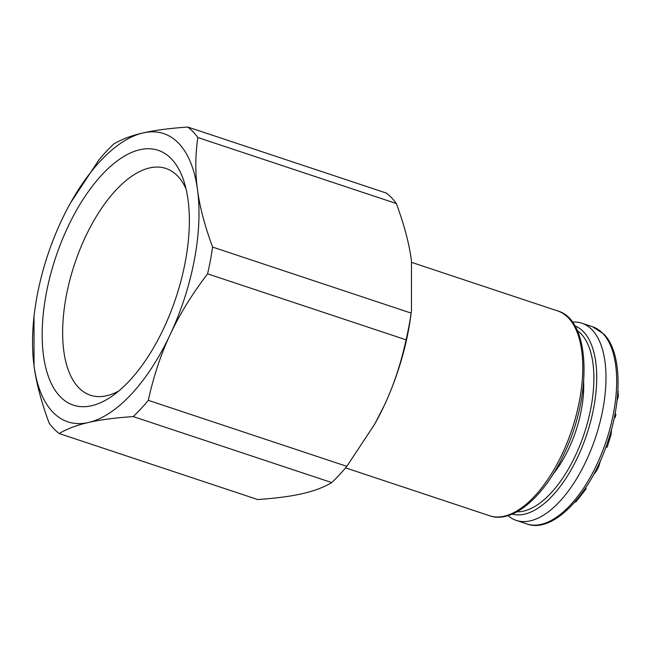 <?xml version="1.0" encoding="UTF-8"?>
<svg xmlns="http://www.w3.org/2000/svg" width="651" height="651" viewBox="0 0 651 651"><rect width="100%" height="100%" fill="white"/><g stroke="black" fill="none" stroke-linecap="round" stroke-linejoin="round"><path stroke-width="0.98" d="M507.959 515.633A103.916 49.069 -71.6 0 0 516.251 520.401A103.916 49.069 -71.6 0 0 591.263 449.166A103.916 49.069 -71.6 0 0 592.109 329.854A103.916 49.069 -71.6 0 0 581.823 323.189A103.916 49.069 -71.6 0 0 572.335 322.042M585.786 487.607L586.095 488.885L575.769 502.067L575.053 501.831M600.377 460.786L598.717 466.604L596.568 470.86L593.622 474.522M611.444 429.603L611.045 434.64L607.171 447.237L605.951 446.96M615.049 413.873L615.927 414.158L615.317 417.307L614.324 417.527M617.897 390.771L618.271 396.353L617.01 401M585.143 488.567L586.095 488.885M594.558 472.772L595.185 472.984M595.706 470.567L596.568 470.86M597.821 466.303L598.717 466.604M599.026 463.764L599.726 464M605.991 446.846L607.171 447.237M610.109 434.331L611.045 434.64M610.858 431.711L611.598 431.963M614.43 417.014L615.317 417.307M617.303 398.355L617.823 398.526M617.514 396.101L618.271 396.353M617.718 393.627L618.45 393.871M617.864 391.406L618.32 391.56M186.015 188.831A119.507 56.425 -71.6 0 0 165.842 168.438A119.507 56.425 -71.6 0 0 85.289 237.151A119.507 56.425 -71.6 0 0 90.424 395.23A119.507 56.425 -71.6 0 0 118.791 390.982M67.614 227.508A134.293 63.407 108.4 0 1 183.777 180.832A134.293 63.407 108.4 0 1 163.914 327.933A134.293 63.407 108.4 0 1 112.216 396.044A134.293 63.407 108.4 0 1 46.197 369.377A134.293 63.407 108.4 0 1 67.614 227.508M396.361 203.535A167.86 79.267 -71.6 0 0 386.312 193.054L187.789 127.043A167.86 79.267 -71.6 0 1 197.839 137.524L396.361 203.535C404.263 224.937 409.292 244.052 411.465 260.888L411.473 310.633L410.74 316.093A151.878 71.716 108.4 0 1 384.18 405.654C393.407 386.206 400.707 364.267 406.094 339.83L207.571 273.819C191.687 294.765 179.237 314.994 170.22 334.508A151.878 71.716 108.4 0 1 88.479 422.491A151.878 71.716 108.4 0 1 34.023 365.707A151.878 71.716 108.4 0 1 34.747 310.494A151.878 71.716 108.4 0 1 61.308 220.933A151.878 71.716 108.4 0 1 70.503 202.957A151.878 71.716 108.4 0 1 143.049 132.95A151.878 71.716 108.4 0 1 197.505 189.742A151.878 71.716 108.4 0 1 170.22 334.508C160.984 353.957 153.685 375.896 148.306 400.332A167.86 79.267 -71.6 0 1 133.211 416.575C114.682 417.877 99.774 419.846 88.479 422.491C76.973 425.07 67.208 428.749 59.184 433.533A167.86 79.267 -71.6 0 1 49.126 423.052C41.225 401.651 36.196 382.536 34.023 365.707L34.015 315.955L34.747 310.494M374.716 424.118L374.984 423.63A151.878 71.716 108.4 0 0 384.18 405.654L374.716 424.118L346.828 466.344L148.306 400.332M406.094 339.83A167.86 79.267 -71.6 0 0 411.131 313.098L212.608 247.087A167.86 79.267 -71.6 0 1 207.571 273.819M187.789 127.043C169.26 128.337 154.344 130.306 143.049 132.95C131.551 135.53 121.786 139.208 113.754 144.001A167.86 79.267 -71.6 0 0 98.667 160.244L70.503 202.957M197.839 137.524C195.243 155.434 195.129 172.84 197.505 189.742C199.678 206.579 204.707 225.694 212.608 247.087M346.828 466.344A167.86 79.267 -71.6 0 1 331.733 482.586L133.211 416.575M331.733 482.586C323.702 487.379 313.937 491.057 302.438 493.637C291.143 496.282 276.227 498.251 257.698 499.545L59.184 433.533M411.473 310.633L411.131 313.098M581.823 323.189L592.524 326.745A103.916 49.069 108.4 0 1 602.802 333.41A103.916 49.069 108.4 0 1 601.955 452.722A103.916 49.069 108.4 0 1 526.944 523.957L516.251 520.401M512.215 514.103A99.245 46.864 -71.6 0 0 583.15 444.495A99.245 46.864 -71.6 0 0 583.475 331.758A99.245 46.864 -71.6 0 0 574.825 325.817M516.984 511.792A96.486 45.562 -71.6 0 0 582.629 438.164A96.486 45.562 -71.6 0 0 581.001 333.76A96.486 45.562 -71.6 0 0 577.258 330.521M552.976 474.319A77.941 36.798 -71.6 0 0 583.646 382.08M489.576 515.747C512.76 524.169 544.936 496.274 564.677 452.551C592.736 393.806 590.172 319.592 557.679 310.942A107.911 50.957 108.4 0 1 562.936 452.372A107.911 50.957 108.4 0 1 562.318 453.69A107.911 50.957 108.4 0 1 489.576 515.747L345.567 467.857M592.524 326.745L603.786 334.02C621.396 351.459 622.738 397.916 607.782 441.712C590.758 494.386 553.057 533.91 526.944 523.957M411.66 262.394L557.679 310.942"/></g></svg>

